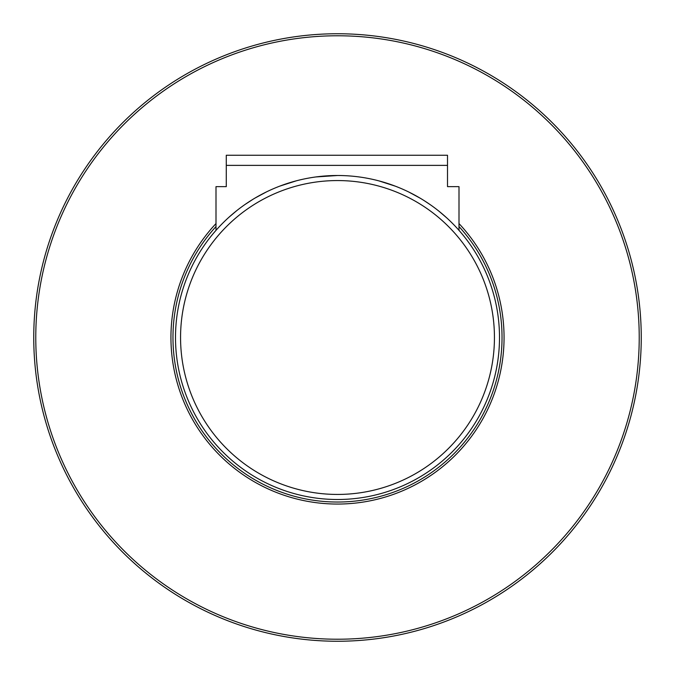 <?xml version="1.0" encoding="UTF-8"?>
<svg xmlns="http://www.w3.org/2000/svg" width="675" height="675" viewBox="0 0 675 675"><rect width="100%" height="100%" fill="white"/><g stroke="black" fill="none" stroke-linecap="round" stroke-linejoin="round"><path stroke-width="1.01" d="M337.5 175.5L315.908 176.943M296.224 180.849L279.914 186.081M266.532 191.869L255.226 197.952M253.328 199.083L245.337 204.272M236.604 210.76L229.146 217.072M225.366 220.582L222.953 222.944M214.785 231.744L213.469 233.288M214.962 231.533L216 230.344L216 186.637L226.277 186.637L226.277 155.25L447.508 155.25L447.508 186.637L459 186.637L459 230.344M460.223 231.753L460.679 232.284M460.004 231.5L457.751 228.943M453.043 223.948L450.731 221.645M446.892 218.008L439.374 211.545M430.507 204.863L424.33 200.737M420.415 198.323L408.898 192.08M395.331 186.173L378.852 180.866M499.5 337.5A162 162 0 0 0 337.5 175.5A162 162 0 0 0 175.5 337.5A162 162 0 0 0 337.5 499.5A162 162 0 0 0 499.5 337.5A162 162 0 0 0 337.5 175.5A162 162 0 0 0 175.5 337.5M459 226.555A164.531 164.531 0 0 1 337.5 502.031A164.531 164.531 0 0 1 216 226.555M33.75 337.5A303.75 303.75 0 0 1 337.5 33.75A303.75 303.75 0 0 1 641.25 337.5A303.75 303.75 0 0 1 337.5 641.25A303.75 303.75 0 0 1 33.75 337.5A303.75 303.75 0 0 0 337.5 641.25A303.75 303.75 0 0 0 641.25 337.5M226.277 165.375L447.508 165.375M494.438 337.5A156.938 156.938 0 0 0 337.5 180.562A156.938 156.938 0 0 0 180.562 337.5A156.938 156.938 0 0 0 337.5 494.438A156.938 156.938 0 0 0 494.438 337.5M502.031 337.5A164.531 164.531 0 0 1 337.5 502.031A164.531 164.531 0 0 1 172.969 337.5M459 223.577A166.556 166.556 0 0 1 337.5 504.056A166.556 166.556 0 0 1 216 223.577M35.775 337.5A301.725 301.725 0 0 1 337.5 35.775A301.725 301.725 0 0 1 639.225 337.5A301.725 301.725 0 0 1 337.5 639.225A301.725 301.725 0 0 1 35.775 337.5"/></g></svg>
